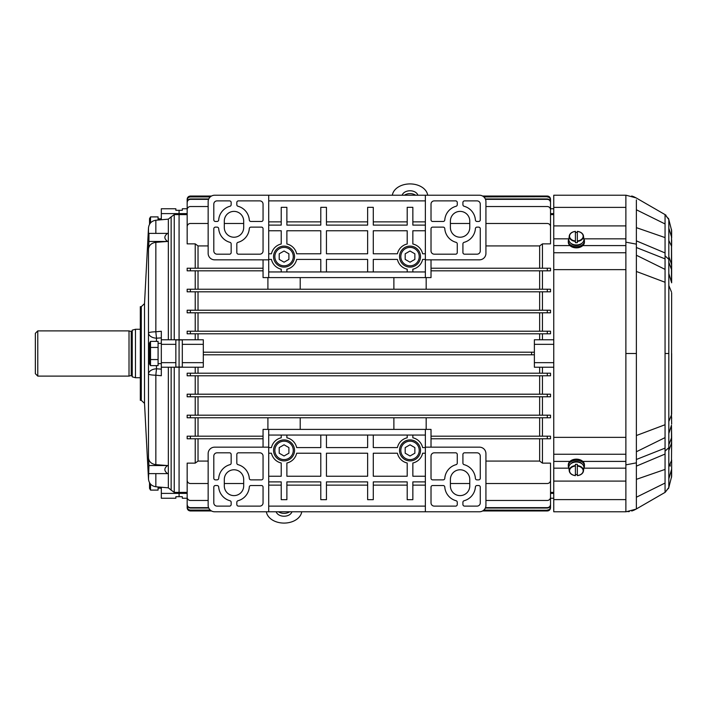 <?xml version="1.0" encoding="UTF-8"?>
<svg xmlns="http://www.w3.org/2000/svg" width="707" height="707" viewBox="0 0 707 707"><rect width="100%" height="100%" fill="white"/><g stroke="black" fill="none" stroke-linecap="round" stroke-linejoin="round"><path stroke-width="1.06" d="M187.161 213.602L179.083 213.602L179.083 210.306L182.309 210.306L182.309 208.759L187.161 208.759M187.161 498.241L182.309 498.241L182.309 496.694L179.083 496.694L179.083 493.398L179.083 496.694L175.849 496.694L175.849 498.241L161.32 498.241L161.32 493.398L187.161 493.398M188.522 510.366L190.386 510.958C188.424 510.772 187.355 509.694 187.161 507.723L187.161 492.381L179.083 492.39L179.083 493.398L179.083 367.225L203.307 367.225L203.307 352.21L534.377 352.21L534.377 354.79L203.307 354.79M203.307 362.664L182.309 362.664L182.309 367.057L179.083 367.057L179.083 339.775L203.307 339.775L203.307 352.21M553.758 344.336L534.377 344.336L534.377 352.21M534.377 344.336L534.377 339.775L553.758 339.775M195.229 333.801L195.229 339.775M550.523 333.801L547.298 333.801L547.298 331.212L550.523 331.212L550.523 333.801L187.161 333.801L187.161 331.212L190.386 331.212L190.386 333.801L187.161 333.801M195.229 312.803L195.229 331.212M550.523 312.803L547.298 312.803L547.298 310.223L550.523 310.223L550.523 312.803L187.161 312.803L187.161 310.223L190.386 310.223L190.386 312.803L187.161 312.803M195.229 291.805L195.229 310.223M195.229 270.816L195.229 289.225M208.15 223.492L190.386 223.492A3.226 3.226 0 0 0 187.161 226.726L187.161 243.871L195.229 243.871L195.229 268.227M542.455 268.227L542.455 243.871L550.523 243.871L550.523 226.726A3.226 3.226 0 0 0 547.298 223.492L485.93 223.492M542.455 289.225L542.455 270.816M542.455 310.223L542.455 291.805M542.455 331.212L542.455 312.803M542.455 339.775L542.455 333.801M539.653 339.775L539.653 333.801M198.031 333.801L198.031 339.775M549.931 197.403L550.523 199.277C550.338 197.306 549.259 196.228 547.298 196.042L482.598 196.042L547.298 196.042C549.259 196.237 550.338 197.315 550.523 199.277L550.523 214.619L553.758 214.61M548.19 196.166L548.694 196.36M485.93 206.541L547.298 206.541A3.226 3.226 0 0 1 550.523 209.767L550.523 230.385M208.15 206.541L190.386 206.541A3.226 3.226 0 0 0 187.161 209.767L187.161 230.385M243.685 223.492L224.305 223.492M469.775 223.492L450.394 223.492M539.653 268.227L539.653 245.921L485.93 245.921M263.057 268.227L190.386 268.227L190.386 270.816L187.161 270.816L187.161 268.227L190.386 268.227M263.057 270.816L190.386 270.816M547.298 270.816L547.298 268.227L550.523 268.227L550.523 270.816L431.023 270.816M547.298 268.227L431.023 268.227M539.653 289.225L539.653 270.816M208.15 245.921L198.031 245.921L195.229 243.871M542.455 243.871L539.653 245.921M187.284 198.384L187.479 197.872M188.522 196.634L190.386 196.042C188.424 196.228 187.355 197.306 187.161 199.277L187.161 214.619L174.24 214.601L171.147 216.881L171.147 339.775M190.386 196.042L211.481 196.042L190.386 196.042C188.46 196.201 187.382 197.28 187.161 199.268M187.161 200.152C187.346 198.19 188.424 197.112 190.386 196.917L190.386 196.723C188.424 196.917 187.346 197.995 187.161 199.957L187.161 216.413M547.298 196.917C549.259 197.103 550.338 198.19 550.523 200.152L550.523 199.957C550.338 197.995 549.259 196.917 547.298 196.723L483.818 196.917M210.262 196.917L190.386 196.917M547.298 196.723L483.597 196.723M210.483 196.723L190.386 196.723M187.161 202.626C187.337 200.647 188.416 199.56 190.386 199.356L190.386 198.967C188.424 199.171 187.346 200.258 187.161 202.229L187.161 221.53M547.298 198.967L547.298 199.356C549.268 199.551 550.338 200.647 550.523 202.626L550.523 202.229C550.346 200.258 549.268 199.171 547.298 198.967L485.329 198.967M208.751 198.967L190.386 198.967M547.298 199.356L485.488 199.356M208.592 199.356L190.386 199.356M198.031 245.921L198.031 268.227M198.031 270.816L198.031 289.225M187.161 289.225L190.386 289.225L190.386 291.805L187.161 291.805L187.161 289.225M547.298 289.225L550.523 289.225L550.523 291.805L547.298 291.805L547.298 289.225L190.386 289.225M547.298 291.805L190.386 291.805M539.653 310.223L539.653 291.805M198.031 291.805L198.031 310.223M547.298 310.223L190.386 310.223M539.653 331.212L539.653 312.803M198.031 312.803L198.031 331.212M547.298 331.212L190.386 331.212M550.523 202.626L550.523 221.53M550.523 200.152L550.523 216.413M426.171 277.595L426.171 289.225M393.879 277.595L393.879 289.225M300.21 277.595L300.21 289.225M267.909 277.595L267.909 289.225M553.758 362.664L534.377 362.664L534.377 354.79M182.309 362.664L182.309 339.943L179.083 339.943L179.083 214.601M534.377 362.664L534.377 367.225L553.758 367.225M208.15 483.508L190.386 483.508A3.226 3.226 0 0 1 187.161 480.274L187.161 463.129L195.229 463.129L195.229 438.773M195.229 436.184L195.229 417.775M195.229 415.195L195.229 396.777M550.523 394.197L547.298 394.197L547.298 396.777L550.523 396.777L550.523 394.197L187.161 394.197L187.161 396.777L190.386 396.777L190.386 394.197L187.161 394.197M195.229 394.197L195.229 375.788M550.523 373.199L547.298 373.199L547.298 375.788L550.523 375.788L550.523 373.199L187.161 373.199L187.161 375.788L190.386 375.788L190.386 373.199L187.161 373.199M195.229 373.199L195.229 367.225M542.455 367.225L542.455 373.199M542.455 375.788L542.455 394.197M542.455 396.777L542.455 415.195M542.455 417.775L542.455 436.184M542.455 438.773L542.455 463.129L550.523 463.129L550.523 480.274A3.226 3.226 0 0 1 547.298 483.508L485.93 483.508M539.653 367.225L539.653 373.199M198.031 373.199L198.031 367.225M547.298 510.958L482.598 510.958L547.298 510.958C549.224 510.799 550.302 509.72 550.523 507.732C550.338 509.685 549.259 510.763 547.298 510.958M548.19 510.834L548.694 510.64M549.931 509.597L550.523 507.723L550.523 492.381L553.758 492.39M208.15 500.459L190.386 500.459A3.226 3.226 0 0 1 187.161 497.233L187.161 476.615M550.523 476.615L550.523 497.233A3.226 3.226 0 0 1 547.298 500.459L485.93 500.459M243.685 483.508L224.305 483.508M469.775 483.508L450.394 483.508M539.653 438.773L539.653 461.079L485.93 461.079M263.057 436.184L187.161 436.184L187.161 438.773L190.386 438.773L190.386 436.184M263.057 438.773L190.386 438.773M547.298 438.773L550.523 438.773L550.523 436.184L547.298 436.184L547.298 438.773L431.023 438.773M547.298 436.184L431.023 436.184M539.653 417.775L539.653 436.184M208.15 461.079L198.031 461.079L195.229 463.129M542.455 463.129L539.653 461.079M187.284 508.616L187.479 509.128M190.386 510.958L211.481 510.958L190.386 510.958C188.424 510.772 187.346 509.694 187.161 507.732L187.161 507.723M187.161 506.848C187.346 508.81 188.424 509.888 190.386 510.083L190.386 510.277C188.424 510.083 187.346 509.005 187.161 507.043L187.161 490.587M547.298 510.083C549.259 509.897 550.338 508.81 550.523 506.848L550.523 507.043C550.338 509.005 549.259 510.083 547.298 510.277L483.818 510.083M210.262 510.083L190.386 510.083M547.298 510.277L483.597 510.277M210.483 510.277L190.386 510.277M187.161 504.374C187.337 506.353 188.416 507.44 190.386 507.644L190.386 508.033C188.424 507.829 187.346 506.742 187.161 504.771L187.161 485.47M547.298 508.033L547.298 507.644C549.268 507.449 550.338 506.353 550.523 504.374L550.523 504.771C550.346 506.742 549.268 507.829 547.298 508.033L485.329 508.033M208.751 508.033L190.386 508.033M547.298 507.644L485.488 507.644M208.592 507.644L190.386 507.644M198.031 461.079L198.031 438.773M198.031 436.184L198.031 417.775M187.161 417.775L190.386 417.775L190.386 415.195L187.161 415.195L187.161 417.775M547.298 417.775L550.523 417.775L550.523 415.195L547.298 415.195L547.298 417.775L190.386 417.775M547.298 415.195L190.386 415.195M198.031 415.195L198.031 396.777M539.653 396.777L539.653 415.195M547.298 396.777L190.386 396.777M539.653 375.788L539.653 394.197M198.031 394.197L198.031 375.788M547.298 375.788L190.386 375.788M550.523 504.374L550.523 485.47M550.523 506.848L550.523 490.587M426.171 429.405L426.171 417.775M393.879 429.405L393.879 417.775M300.21 429.405L300.21 417.775M267.909 429.405L267.909 417.775M268.713 195.229L268.713 259.831L214.61 259.831A6.46 6.46 0 0 1 208.15 253.371L208.15 201.689A6.46 6.46 0 0 1 214.61 195.229L425.367 195.229L425.367 259.831L479.47 259.831A6.46 6.46 0 0 0 485.93 253.371L485.93 201.689A6.46 6.46 0 0 0 479.47 195.229L425.367 195.229M229.969 242.342A15.342 15.342 0 0 1 218.693 228.626A1.617 1.617 0 0 0 217.076 227.133L215.423 227.133A1.617 1.617 0 0 0 213.806 228.741L213.806 250.95A3.226 3.226 0 0 0 217.031 254.175L229.554 254.175A1.617 1.617 0 0 0 231.162 252.567L231.162 243.897A1.617 1.617 0 0 0 229.969 242.342M218.693 219.974A15.342 15.342 0 0 1 229.969 206.267A1.617 1.617 0 0 0 231.162 204.703L231.162 202.502A1.617 1.617 0 0 0 229.554 200.885L217.031 200.885A3.226 3.226 0 0 0 213.806 204.111L213.806 219.859A1.617 1.617 0 0 0 215.423 221.477L217.076 221.477A1.617 1.617 0 0 0 218.693 219.974M261.449 227.133L250.905 227.133A1.617 1.617 0 0 0 249.297 228.626A15.342 15.342 0 0 1 238.012 242.342A1.617 1.617 0 0 0 236.818 243.897L236.818 252.567A1.617 1.617 0 0 0 238.436 254.175L259.831 254.175A3.226 3.226 0 0 0 263.057 250.95L263.057 228.741A1.617 1.617 0 0 0 261.449 227.133M263.057 219.859L263.057 204.111A3.226 3.226 0 0 0 259.831 200.885L238.436 200.885A1.617 1.617 0 0 0 236.818 202.502L236.818 204.703A1.617 1.617 0 0 0 238.012 206.267A15.342 15.342 0 0 1 249.297 219.974A1.617 1.617 0 0 0 250.905 221.477L261.449 221.477A1.617 1.617 0 0 0 263.057 219.859M224.305 227.53L224.305 221.07A9.686 9.686 0 0 1 233.99 211.384A9.686 9.686 0 0 1 243.685 221.07L243.685 227.53A9.686 9.686 0 0 1 233.99 237.225A9.686 9.686 0 0 1 224.305 227.53M268.713 200.885L425.367 200.885M425.367 225.109L412.853 225.109L412.853 207.337L407.197 207.337L407.197 225.109L373.287 225.109L373.287 207.337L367.631 207.337L367.631 225.109L326.448 225.109L326.448 207.337L320.792 207.337L320.792 225.109L286.883 225.109L286.883 207.337L281.227 207.337L281.227 225.109L268.713 225.109M268.713 253.778L271.453 253.778A12.92 12.92 0 0 1 281.227 243.995L281.227 230.765L268.713 230.765M281.227 271.948L281.227 269.208A12.92 12.92 0 0 1 271.453 259.425L268.713 259.425M320.792 271.948L320.792 259.425L296.666 259.425A12.92 12.92 0 0 1 286.883 269.208L286.883 271.948M367.631 271.948L367.631 259.425L326.448 259.425L326.448 271.948M407.197 271.948L407.197 269.208A12.92 12.92 0 0 1 397.414 259.425L373.287 259.425L373.287 271.948M425.367 259.425L422.627 259.425A12.92 12.92 0 0 1 412.853 269.208L412.853 271.948M425.367 230.765L412.853 230.765L412.853 243.995A12.92 12.92 0 0 1 422.627 253.778L425.367 253.778M367.631 253.778L326.448 253.778L326.448 230.765L367.631 230.765L367.631 253.778M320.792 230.765L320.792 253.778L296.666 253.778A12.92 12.92 0 0 0 286.883 243.995L286.883 230.765L320.792 230.765M373.287 230.765L373.287 253.778L397.414 253.778A12.92 12.92 0 0 1 407.197 243.995L407.197 230.765L373.287 230.765M268.713 221.865L281.227 221.865M286.883 221.865L320.792 221.865M326.448 221.865L367.631 221.865M268.713 259.831L268.713 277.595L263.057 277.595L263.057 259.831M268.713 271.948L425.367 271.948M469.775 227.53L469.775 221.07A9.686 9.686 0 0 0 460.089 211.384A9.686 9.686 0 0 0 450.394 221.07L450.394 227.53A9.686 9.686 0 0 0 460.089 237.225A9.686 9.686 0 0 0 469.775 227.53M431.023 219.859L431.023 204.111A3.226 3.226 0 0 1 434.248 200.885L455.644 200.885A1.617 1.617 0 0 1 457.261 202.502L457.261 204.703A1.617 1.617 0 0 1 456.068 206.267A15.342 15.342 0 0 0 444.783 219.974A1.617 1.617 0 0 1 443.174 221.477L432.631 221.477A1.617 1.617 0 0 1 431.023 219.859M432.631 227.133L443.174 227.133A1.617 1.617 0 0 1 444.783 228.626A15.342 15.342 0 0 0 456.068 242.342A1.617 1.617 0 0 1 457.261 243.897L457.261 252.567A1.617 1.617 0 0 1 455.644 254.175L434.248 254.175A3.226 3.226 0 0 1 431.023 250.95L431.023 228.741A1.617 1.617 0 0 1 432.631 227.133M475.396 219.974A15.342 15.342 0 0 0 464.11 206.267A1.617 1.617 0 0 1 462.917 204.703L462.917 202.502A1.617 1.617 0 0 1 464.526 200.885L477.048 200.885A3.226 3.226 0 0 1 480.274 204.111L480.274 219.859A1.617 1.617 0 0 1 478.657 221.477L477.004 221.477A1.617 1.617 0 0 1 475.396 219.974M464.11 242.342A15.342 15.342 0 0 0 475.396 228.626A1.617 1.617 0 0 1 477.004 227.133L478.657 227.133A1.617 1.617 0 0 1 480.274 228.741L480.274 250.95A3.226 3.226 0 0 1 477.048 254.175L464.526 254.175A1.617 1.617 0 0 1 462.917 252.567L462.917 243.897A1.617 1.617 0 0 1 464.11 242.342M431.023 259.831L431.023 277.595L268.713 277.595M407.197 221.865L373.287 221.865M425.367 221.865L412.853 221.865M425.367 259.831L425.367 277.595M279.212 253.804L284.055 251.003L288.898 253.804L288.898 259.398L284.055 262.2L279.212 259.398L279.212 253.804M273.556 256.606A10.499 10.499 0 0 1 289.304 247.512A10.499 10.499 0 0 1 289.304 265.691A10.499 10.499 0 0 1 273.556 256.606A10.499 10.499 0 0 1 289.304 247.512A10.499 10.499 0 0 1 289.304 265.691A10.499 10.499 0 0 1 273.556 256.606M405.182 253.804L410.025 251.003L414.868 253.804L414.868 259.398L410.025 262.2L405.182 259.398L405.182 253.804M399.526 256.606A10.499 10.499 0 0 1 415.274 247.512A10.499 10.499 0 0 1 415.274 265.691A10.499 10.499 0 0 1 399.526 256.606A10.499 10.499 0 0 1 415.274 247.512A10.499 10.499 0 0 1 415.274 265.691A10.499 10.499 0 0 1 399.526 256.606M405.182 453.196L410.025 455.997L414.868 453.196L414.868 447.602L410.025 444.8L405.182 447.602L405.182 453.196M399.526 450.394A10.499 10.499 0 0 0 415.274 459.488A10.499 10.499 0 0 0 415.274 441.309A10.499 10.499 0 0 0 399.526 450.394A10.499 10.499 0 0 0 415.274 459.488A10.499 10.499 0 0 0 415.274 441.309A10.499 10.499 0 0 0 399.526 450.394M279.212 453.196L284.055 455.997L288.898 453.196L288.898 447.602L284.055 444.8L279.212 447.602L279.212 453.196M273.556 450.394A10.499 10.499 0 0 0 289.304 459.488A10.499 10.499 0 0 0 289.304 441.309A10.499 10.499 0 0 0 273.556 450.394A10.499 10.499 0 0 0 289.304 459.488A10.499 10.499 0 0 0 289.304 441.309A10.499 10.499 0 0 0 273.556 450.394M404.404 195.229A8.077 5.709 180 0 1 415.645 195.229M392.35 195.229A17.763 12.558 180 0 1 410.025 183.917A17.763 12.558 180 0 1 427.7 195.229M417.908 195.229A8.077 5.709 0 0 0 410.025 190.766A8.077 5.709 0 0 0 402.142 195.229M278.443 511.771A8.077 5.709 180 0 0 289.676 511.771M266.38 511.771A17.763 12.558 180 0 0 284.055 523.083A17.763 12.558 180 0 0 301.73 511.771M291.938 511.771A8.077 5.709 0 0 1 284.055 516.234A8.077 5.709 0 0 1 276.172 511.771M144.52 403.397L141.294 400.33L141.294 306.67L144.52 303.603L144.52 403.397L148.488 479.134L148.947 465.551L167.594 465.551L155.849 464.658C151.51 464.031 149.053 461.83 148.488 458.039L148.488 333.024A8.077 5.099 2.9 0 0 156.556 338.193L156.371 341.375M161.32 487.238L161.32 493.398M155.849 464.658L155.849 375.214L161.32 375.726L161.32 331.274L155.849 331.786A8.077 0.592 84.8 0 0 156.556 338.193L161.32 337.875M167.594 465.551C163.971 468.228 163.971 470.915 167.594 473.619L148.947 473.619M161.32 219.762L161.32 208.759L175.849 208.759L175.849 210.306L179.083 210.306L179.083 213.602L161.32 213.602M167.594 241.449L155.849 242.342C151.51 242.969 149.053 245.17 148.488 248.961L148.947 241.449L167.594 241.449C163.971 238.745 163.971 236.058 167.594 233.381L148.947 233.381L148.947 241.449M179.083 367.057L179.083 339.943L175.849 339.943L175.849 367.057L179.083 367.057M148.947 465.551L148.488 458.039M148.947 233.381L148.488 240.884L148.488 227.866C149.053 223.5 151.51 220.955 155.849 220.239L168.346 219.152L171.147 216.881M144.52 303.603L148.488 227.866M141.294 400.33L140.322 400.33L140.322 306.67L141.294 306.67M161.32 367.225L179.083 367.225M161.32 339.775L179.083 339.775M156.371 365.625L156.556 368.807L161.32 369.125M155.849 375.214A8.077 0.592 -84.8 0 1 156.556 368.807A8.077 5.099 -2.9 0 0 148.488 373.976A8.077 1.317 180 0 0 155.849 375.214M37.771 376.106L35.35 373.685L35.35 333.315L37.771 330.894L37.771 376.106L129.019 376.106L129.019 330.894L37.771 330.894M140.322 377.724L135.479 377.724L135.479 329.276L140.322 329.276M135.479 377.724L132.244 376.858L132.244 330.142L135.479 329.276M583.814 238.807A8.077 5.709 180 0 1 584.442 241.007A8.077 5.709 180 0 1 576.364 246.716A8.077 5.709 180 0 1 568.295 241.007A8.077 5.709 180 0 1 568.914 238.807M568.295 241.007L568.295 242.148A8.077 5.709 0 0 0 576.364 247.857A8.077 5.709 0 0 0 584.442 242.148L584.442 241.007M570.938 243.323A6.336 4.481 0 0 0 581.79 243.323M575.401 241.414A7.132 5.037 180 0 1 569.268 235.979A7.132 5.037 180 0 1 575.401 231.428L575.401 242.678A7.273 5.143 0 0 0 577.336 242.678L577.336 231.428A7.132 5.037 180 0 1 583.469 235.979A7.132 5.037 180 0 1 577.336 241.414M575.401 231.428L575.401 231.445A6.805 4.816 0 0 0 569.559 236.209A6.805 4.816 0 0 0 575.401 240.972L575.401 242.678M575.392 231.348C571.857 231.869 569.815 233.407 569.268 235.979L568.87 239.169A7.53 5.32 0 0 0 568.843 239.638A7.53 5.32 0 0 0 576.7 244.949A7.53 5.32 0 0 0 583.867 239.169L583.469 235.979C582.913 233.407 580.871 231.869 577.345 231.348M577.336 232.479A7.273 5.143 0 0 0 575.401 232.479M577.336 242.678L577.336 240.972A6.805 4.816 0 0 0 583.169 236.209A6.805 4.816 0 0 0 577.336 231.445L577.336 231.428M149.53 363.893L149.53 343.107L149.53 363.893L150.529 365.625L158.085 365.625L158.085 341.375L150.529 341.375L150.529 365.625L149.592 362.594M158.085 347.437L150.529 347.437L149.592 344.406M158.085 359.563L150.529 359.563L149.592 353.509M150.511 484.065L150.529 490.101L149.592 487.07M158.085 486.955L158.085 490.101L150.529 490.101L149.53 488.369L149.53 482.695L149.53 488.369M158.085 220.045L158.085 216.899L150.529 216.899L150.511 222.935L149.592 219.93M149.53 224.305L149.53 218.631L149.53 224.305M634.02 510.162L636.114 509.102L626.102 511.771L553.758 511.771L553.758 195.229L626.102 195.229L636.114 197.898L665.181 214.681L668.787 219.382L671.65 230.641M636.114 509.102L665.181 492.319L668.787 487.618L671.65 476.359M636.38 462.855L636.38 353.5L625.881 353.5L625.881 464.844L636.38 462.855L636.38 466.125L665.057 454.062L665.057 492.39L668.822 487.494L668.822 450.492L671.482 443.254L671.65 437.103L671.482 460.708L668.822 466.523M670.201 466.125L670.139 463.642M625.881 511.771L625.881 468.167L583.832 468.167M636.38 199.913L636.38 240.875L665.057 252.938L665.057 255.854L668.822 259.328L668.822 444.774L671.482 437.96L671.482 425.243L668.822 433.506M665.057 252.938L665.057 214.61L668.822 219.506L668.822 256.508L671.65 264.657L671.65 282.809L668.822 273.494M625.881 195.229L625.881 242.156L636.38 244.145L636.38 353.5M668.822 353.5L665.057 353.5L665.057 451.146L668.822 447.672L668.822 444.774M625.881 353.5L625.881 242.156M665.057 437.615L636.38 451.755M580.96 461.406C577.902 458.445 574.844 458.445 571.777 461.406M636.38 466.125L636.38 508.952M668.822 447.672L668.822 450.492M665.057 469.413L636.38 479.346M665.057 353.5L665.057 255.854M665.057 269.385L636.38 255.245M580.96 245.594C577.902 248.555 574.844 248.555 571.777 245.594M668.822 259.328L668.822 256.508M665.057 237.587L636.38 227.654M671.65 246.434L668.822 240.477M568.914 468.193A8.077 5.709 0 0 1 568.295 465.993A8.077 5.709 0 0 1 576.364 460.284A8.077 5.709 0 0 1 584.442 465.993A8.077 5.709 0 0 1 583.814 468.193M584.442 465.993L584.442 464.853A8.077 5.709 180 0 0 576.364 459.143A8.077 5.709 180 0 0 568.295 464.853L568.295 465.993M575.401 475.572L575.401 475.555A6.805 4.816 180 0 1 569.559 470.791A6.805 4.816 180 0 1 575.401 466.028L575.401 475.572A7.132 5.037 0 0 1 569.268 471.021A7.132 5.037 0 0 1 575.401 465.586L575.401 464.322L575.401 465.586M577.336 465.586A7.132 5.037 0 0 1 583.469 471.021A7.132 5.037 0 0 1 577.336 475.572L577.336 464.322A7.273 5.143 180 0 0 575.401 464.322M577.345 475.652C580.871 475.131 582.913 473.593 583.469 471.021L583.867 467.831A7.53 5.32 180 0 0 577.389 462.095A7.53 5.32 180 0 0 568.843 467.362A7.53 5.32 180 0 0 568.87 467.831L569.268 471.021C569.815 473.593 571.857 475.131 575.392 475.652M575.401 474.521A7.273 5.143 180 0 0 577.336 474.521M577.336 475.572L577.336 475.555A6.805 4.816 180 0 0 583.169 470.791A6.805 4.816 180 0 0 577.336 466.028L577.336 464.322M581.79 463.677A6.336 4.481 180 0 0 570.938 463.677M425.367 511.771L425.367 447.169L479.47 447.169A6.46 6.46 0 0 1 485.93 453.629L485.93 505.311A6.46 6.46 0 0 1 479.47 511.771L214.61 511.771A6.46 6.46 0 0 1 208.15 505.311L208.15 453.629A6.46 6.46 0 0 1 214.61 447.169L268.713 447.169L268.713 429.405L263.057 429.405L263.057 447.169M268.713 511.771L268.713 447.169M229.969 464.658A15.342 15.342 0 0 0 218.693 478.374A1.617 1.617 0 0 1 217.076 479.867L215.423 479.867A1.617 1.617 0 0 1 213.806 478.259L213.806 456.05A3.226 3.226 0 0 1 217.031 452.825L229.554 452.825A1.617 1.617 0 0 1 231.162 454.433L231.162 463.103A1.617 1.617 0 0 1 229.969 464.658M218.693 487.026A15.342 15.342 0 0 0 229.969 500.733A1.617 1.617 0 0 1 231.162 502.297L231.162 504.498A1.617 1.617 0 0 1 229.554 506.115L217.031 506.115A3.226 3.226 0 0 1 213.806 502.889L213.806 487.141A1.617 1.617 0 0 1 215.423 485.523L217.076 485.523A1.617 1.617 0 0 1 218.693 487.026M261.449 479.867L250.905 479.867A1.617 1.617 0 0 1 249.297 478.374A15.342 15.342 0 0 0 238.012 464.658A1.617 1.617 0 0 1 236.818 463.103L236.818 454.433A1.617 1.617 0 0 1 238.436 452.825L259.831 452.825A3.226 3.226 0 0 1 263.057 456.05L263.057 478.259A1.617 1.617 0 0 1 261.449 479.867M263.057 487.141L263.057 502.889A3.226 3.226 0 0 1 259.831 506.115L238.436 506.115A1.617 1.617 0 0 1 236.818 504.498L236.818 502.297A1.617 1.617 0 0 1 238.012 500.733A15.342 15.342 0 0 0 249.297 487.026A1.617 1.617 0 0 1 250.905 485.523L261.449 485.523A1.617 1.617 0 0 1 263.057 487.141M224.305 479.47L224.305 485.93A9.686 9.686 0 0 0 233.99 495.616A9.686 9.686 0 0 0 243.685 485.93L243.685 479.47A9.686 9.686 0 0 0 233.99 469.775A9.686 9.686 0 0 0 224.305 479.47M425.367 506.115L268.713 506.115M425.367 481.891L412.853 481.891L412.853 499.663L407.197 499.663L407.197 481.891L373.287 481.891L373.287 499.663L367.631 499.663L367.631 481.891L326.448 481.891L326.448 499.663L320.792 499.663L320.792 481.891L286.883 481.891L286.883 499.663L281.227 499.663L281.227 481.891L268.713 481.891M425.367 453.222L422.627 453.222A12.92 12.92 0 0 1 412.853 463.005L412.853 476.235L425.367 476.235M412.853 435.052L412.853 437.792A12.92 12.92 0 0 1 422.627 447.575L425.367 447.575M373.287 435.052L373.287 447.575L397.414 447.575A12.92 12.92 0 0 1 407.197 437.792L407.197 435.052M326.448 435.052L326.448 447.575L367.631 447.575L367.631 435.052M286.883 435.052L286.883 437.792A12.92 12.92 0 0 1 296.666 447.575L320.792 447.575L320.792 435.052M268.713 447.575L271.453 447.575A12.92 12.92 0 0 1 281.227 437.792L281.227 435.052M268.713 476.235L281.227 476.235L281.227 463.005A12.92 12.92 0 0 1 271.453 453.222L268.713 453.222M367.631 453.222L326.448 453.222L326.448 476.235L367.631 476.235L367.631 453.222M320.792 476.235L320.792 453.222L296.666 453.222A12.92 12.92 0 0 1 286.883 463.005L286.883 476.235L320.792 476.235M373.287 476.235L373.287 453.222L397.414 453.222A12.92 12.92 0 0 0 407.197 463.005L407.197 476.235L373.287 476.235M268.713 485.135L281.227 485.135M286.883 485.135L320.792 485.135M326.448 485.135L367.631 485.135M268.713 435.052L425.367 435.052M469.775 479.47L469.775 485.93A9.686 9.686 0 0 1 460.089 495.616A9.686 9.686 0 0 1 450.394 485.93L450.394 479.47A9.686 9.686 0 0 1 460.089 469.775A9.686 9.686 0 0 1 469.775 479.47M431.023 487.141L431.023 502.889A3.226 3.226 0 0 0 434.248 506.115L455.644 506.115A1.617 1.617 0 0 0 457.261 504.498L457.261 502.297A1.617 1.617 0 0 0 456.068 500.733A15.342 15.342 0 0 1 444.783 487.026A1.617 1.617 0 0 0 443.174 485.523L432.631 485.523A1.617 1.617 0 0 0 431.023 487.141M432.631 479.867L443.174 479.867A1.617 1.617 0 0 0 444.783 478.374A15.342 15.342 0 0 1 456.068 464.658A1.617 1.617 0 0 0 457.261 463.103L457.261 454.433A1.617 1.617 0 0 0 455.644 452.825L434.248 452.825A3.226 3.226 0 0 0 431.023 456.05L431.023 478.259A1.617 1.617 0 0 0 432.631 479.867M475.396 487.026A15.342 15.342 0 0 1 464.11 500.733A1.617 1.617 0 0 0 462.917 502.297L462.917 504.498A1.617 1.617 0 0 0 464.526 506.115L477.048 506.115A3.226 3.226 0 0 0 480.274 502.889L480.274 487.141A1.617 1.617 0 0 0 478.657 485.523L477.004 485.523A1.617 1.617 0 0 0 475.396 487.026M464.11 464.658A15.342 15.342 0 0 1 475.396 478.374A1.617 1.617 0 0 0 477.004 479.867L478.657 479.867A1.617 1.617 0 0 0 480.274 478.259L480.274 456.05A3.226 3.226 0 0 0 477.048 452.825L464.526 452.825A1.617 1.617 0 0 0 462.917 454.433L462.917 463.103A1.617 1.617 0 0 0 464.11 464.658M431.023 447.169L431.023 429.405L268.713 429.405M425.367 485.135L412.853 485.135M407.197 485.135L373.287 485.135M425.367 447.169L425.367 429.405M531.576 354.79L531.576 352.21M203.307 344.336L182.309 344.336M553.758 213.602L550.523 213.602M550.523 493.398L553.758 493.398M274.855 256.606A9.209 9.209 0 0 0 288.659 264.577A9.209 9.209 0 0 0 288.659 248.625A9.209 9.209 0 0 0 274.855 256.606M400.816 256.606A9.209 9.209 0 0 0 414.629 264.577A9.209 9.209 0 0 0 414.629 248.625A9.209 9.209 0 0 0 400.816 256.606M400.816 450.394A9.209 9.209 0 0 1 414.629 442.423A9.209 9.209 0 0 1 414.629 458.375A9.209 9.209 0 0 1 400.816 450.394M274.855 450.394A9.209 9.209 0 0 1 288.659 442.423A9.209 9.209 0 0 1 288.659 458.375A9.209 9.209 0 0 1 274.855 450.394M155.849 233.381L155.849 220.239M148.488 479.134C149.053 483.5 151.51 486.045 155.849 486.761L155.849 473.619M155.849 486.761L168.346 487.848L168.346 367.225M148.488 248.961L148.488 333.024A8.077 1.317 -0 0 1 155.849 331.786L155.849 242.342M168.346 339.775L168.346 219.152M168.346 487.848L171.147 490.119L171.147 367.225M171.147 490.119L174.24 492.399L174.24 367.225M174.24 339.775L174.24 214.601M161.32 362.664L175.849 362.664M161.32 344.336L175.849 344.336M132.244 376.301L131.228 375.514L131.228 331.486L132.244 330.699M625.881 499.619L553.758 499.619M625.881 207.381L553.758 207.381M569.922 461.406L553.758 461.406M568.896 468.167L553.758 468.167M625.881 461.406L582.807 461.406M625.881 468.167L625.881 464.844M636.38 459.479L665.057 448.132M671.65 292.884L671.482 414.947L668.822 421.505M671.65 424.085L671.482 414.947M665.057 424.73L636.38 435.53M625.881 437.359L553.758 437.359M625.881 454.248L553.758 454.248M625.881 269.641L553.758 269.641M671.65 437.103L671.482 425.243M665.057 454.062L665.057 451.146M671.65 476.306L671.65 469.13L668.822 478.825M671.482 477.561L671.482 470.226M665.057 483.049L636.38 497.224M625.881 481.105L553.758 481.105M671.65 442.343L671.482 460.708M568.896 238.833L553.758 238.833M569.922 245.594L553.758 245.594M668.822 262.226L671.65 269.897M671.482 281.757L671.482 246.292M625.881 240.009L625.881 238.833L583.832 238.833M625.881 245.594L582.807 245.594M636.38 247.521L665.057 258.868M665.057 282.27L636.38 271.47M625.881 252.752L553.758 252.752M671.482 292.053L668.822 285.495M636.38 244.145L636.38 240.875M671.482 229.439L671.482 236.774L668.822 228.175M671.65 264.657L671.482 236.774M665.057 223.951L636.38 209.776M625.881 225.895L553.758 225.895M550.523 498.241L553.758 498.241M550.523 208.759L553.758 208.759M179.083 492.399L174.24 492.399M131.228 331.486L129.019 330.894M131.228 375.514L129.019 376.106M149.53 343.107L150.529 341.375M158.085 363.663L161.32 363.663M158.085 343.337L161.32 343.337M158.085 488.139L161.32 488.139M158.085 218.861L161.32 218.861M149.53 218.631L150.529 216.899M671.65 417.43L671.65 418.844M628.002 511.682L628.505 511.629M628.93 511.585L629.371 511.523M631.722 511.002L632.173 510.869M632.323 510.816L633.843 510.233M668.451 488.599L668.787 487.618M671.65 460.566L671.65 461.45M671.65 462.661L671.65 464.614M671.65 465.825L671.65 468.273M671.65 353.5L671.65 414.152M631.722 195.989L633.702 196.705M633.834 196.758L636.114 197.898M668.787 219.382L668.389 218.251M665.994 215.211L665.252 214.725M671.65 230.694L671.65 238.038M671.65 239.753L671.65 245.55M671.65 469.139L671.65 459.983"/></g></svg>
